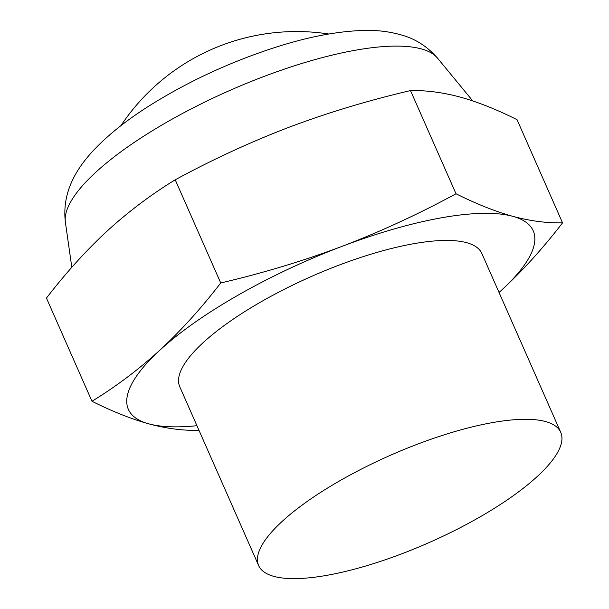 <?xml version="1.0" encoding="UTF-8"?>
<svg xmlns="http://www.w3.org/2000/svg" width="609" height="609" viewBox="0 0 609 609"><rect width="100%" height="100%" fill="white"/><g stroke="black" fill="none" stroke-linecap="round" stroke-linejoin="round"><path stroke-width="0.91" d="M562.549 222.848C543.045 248.16 522.766 270.548 501.709 290.029A221.242 63.991 156.2 0 0 512.824 216.34A221.242 63.991 156.2 0 0 341.915 246.401A221.242 63.991 156.2 0 0 159.885 350.152C180.942 330.672 201.221 308.283 220.724 282.972C262.921 273.114 303.312 260.926 341.915 246.401C380.427 231.686 418.459 214.14 456.012 193.769C476.39 203.954 495.323 211.483 512.824 216.34C530.241 221.014 546.813 223.183 562.549 222.848L517.033 119.668C496.662 109.475 477.73 101.954 460.229 97.09C442.812 92.423 426.239 90.254 410.504 90.581C368.316 100.439 327.916 112.635 289.321 127.152C250.801 141.867 212.769 159.413 175.217 179.792C151.078 194.576 128.43 211.62 107.291 230.91C86.234 250.383 65.955 272.779 46.451 298.083L91.967 401.27C116.106 386.479 138.745 369.442 159.885 350.152A221.242 63.991 156.2 0 0 148.771 423.841C131.27 418.984 112.338 411.456 91.967 401.27M499.03 292.449A221.242 63.991 156.2 0 0 501.709 290.029L499.037 292.465M198.953 430.243L198.496 430.357C182.761 430.685 166.188 428.515 148.771 423.841A221.242 63.991 156.2 0 0 196.943 425.691M220.724 282.972L175.217 179.792M456.012 193.769L410.504 90.581M542.261 471.709A165.085 47.746 -23.8 0 1 380.381 561.414A165.085 47.746 -23.8 0 1 258.642 565.586A165.085 47.746 -23.8 0 1 390.422 455.281A165.085 47.746 -23.8 0 1 560.737 432.344A165.085 47.746 -23.8 0 1 542.261 471.709M258.642 565.586L179.754 386.715A165.085 47.746 -23.8 0 1 311.534 276.41A165.085 47.746 -23.8 0 1 481.841 253.473L560.737 432.344M71.816 267.343L65.384 222.247A204.023 59.004 -23.8 0 1 229.563 90.566A204.023 59.004 -23.8 0 1 437.506 58.121L472.774 100.927M328.738 34.005A211.034 211.034 0 0 0 120.925 125.667M65.384 222.247C61.715 191.523 77 167.993 94.06 149.776C108.699 134.422 127.281 119.661 149.822 105.486C188.706 81.172 230.803 61.715 276.105 47.121C308.314 36.814 337.409 31.257 363.398 30.45C377.078 29.97 390.217 31.622 402.823 35.391C416.13 39.311 427.685 46.885 437.506 58.121"/></g></svg>
